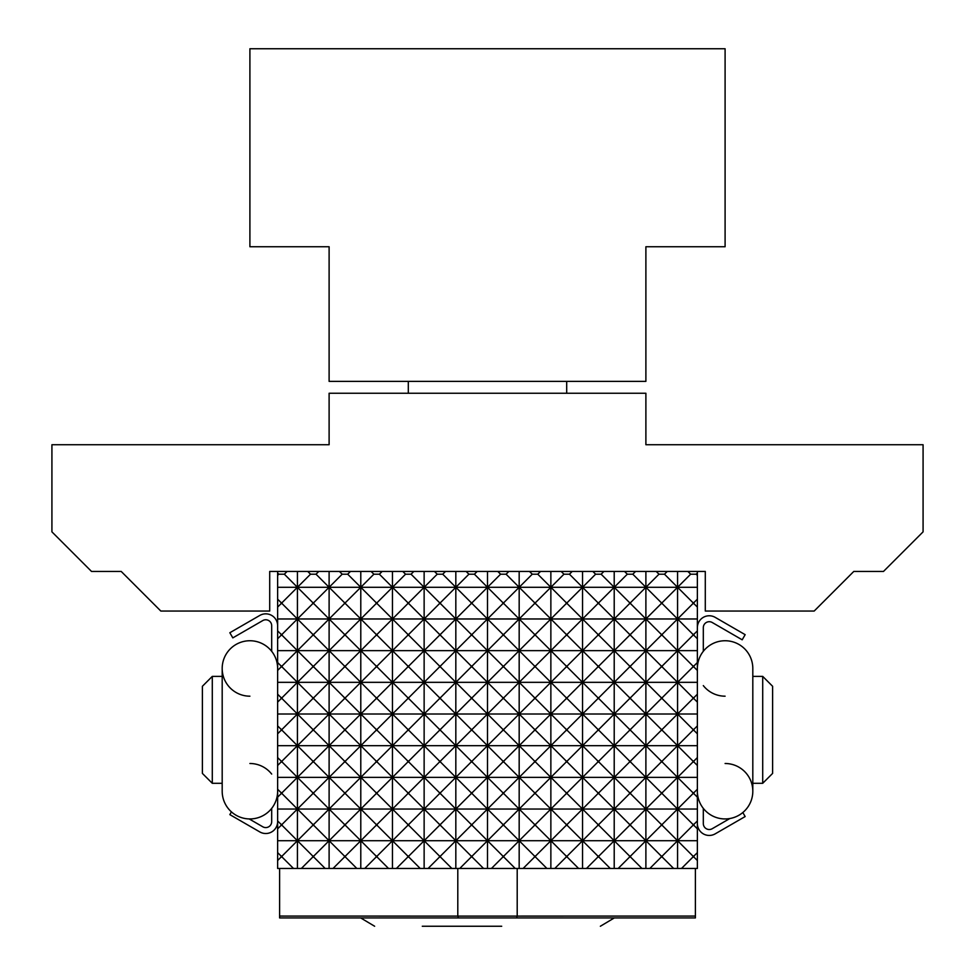 <?xml version="1.0" encoding="UTF-8"?>
<svg xmlns="http://www.w3.org/2000/svg" width="975" height="975" viewBox="0 0 975 975"><rect width="100%" height="100%" fill="white"/><g stroke="black" fill="none" stroke-linecap="round" stroke-linejoin="round"><path stroke-width="1.46" d="M697.369 627.644A11.883 11.883 0 0 1 715.187 617.358L745.156 634.664L742.182 639.807L712.225 622.501A5.935 5.935 0 0 0 703.316 627.644L703.316 651.324M742.828 812.516L745.156 816.55L715.187 833.857A11.883 11.883 0 0 1 697.369 823.57M729.861 818.525L712.225 828.713A5.935 5.935 0 0 1 703.316 823.57L703.316 808.372A27.714 27.714 0 0 0 752.81 791.225L752.81 783.303L762.706 783.303L762.706 676.382L772.614 686.29L772.614 773.407L762.706 783.303L772.614 773.407M249.905 696.187A27.714 27.714 0 0 1 222.19 668.472A27.714 27.714 0 0 1 249.905 640.746A27.714 27.714 0 0 1 277.631 668.472A27.714 27.714 0 0 0 249.905 640.746A27.714 27.714 0 0 1 271.684 651.324L271.684 625.731A5.935 5.935 0 0 0 262.775 620.575L232.818 637.882L229.844 632.738L259.813 615.432A11.883 11.883 0 0 1 277.631 625.731M277.631 821.645A11.883 11.883 0 0 1 259.813 831.931L229.844 814.625L231.428 811.882A27.714 27.714 0 0 1 222.19 791.225A27.714 27.714 0 0 0 249.905 818.939A27.714 27.714 0 0 1 249.173 818.927L262.775 826.788A5.935 5.935 0 0 0 271.684 821.645L271.684 808.372M422.285 926.25L501.711 926.25M301.385 868.445L297.424 868.445L297.424 840.718L282.153 856.001L281.032 856.001L277.631 852.601L277.631 575.408L278.838 574.202L284.347 574.202L287.101 571.447L269.709 571.447L269.709 611.045L160.814 611.045L121.217 571.447L91.516 571.447L51.919 531.85L51.919 444.734L329.111 444.734L329.111 393.254L645.889 393.254L645.889 444.734L923.081 444.734L923.081 531.85L883.484 571.447L853.783 571.447L814.186 611.045L705.291 611.045L705.291 571.447L687.899 571.447L690.653 574.202L696.162 574.202L697.369 575.408L697.369 809.043L329.111 809.043L313.828 824.314L312.707 824.314L312.707 825.447L313.828 825.447L329.111 840.718L313.828 856.001L312.707 856.001L312.707 857.122L313.828 857.122L325.15 868.445L301.385 868.445L312.707 857.122M249.905 48.75L725.095 48.75L725.095 246.748L645.889 246.748L645.889 381.371L329.111 381.371L329.111 246.748L249.905 246.748L249.905 48.75M516.665 917.938L695.394 917.938L695.394 916.073L457.872 916.11L458.335 917.938L516.665 917.938L517.128 916.11M457.872 916.11L279.606 916.073L279.606 917.938L458.335 917.938M279.606 868.445L279.606 916.073M457.799 916.073L457.799 868.445M695.394 916.073L695.394 868.445M517.201 868.445L517.201 916.073M752.81 783.303L752.81 676.382L762.706 676.382L772.614 686.29M277.631 868.445L277.631 860.523L281.032 857.122L282.153 857.122L293.463 868.445L277.631 868.445M345.503 857.122L356.826 868.445L333.06 868.445L344.382 857.122L345.503 857.122L345.503 856.001L344.382 856.001L344.382 857.122M377.191 857.122L388.501 868.445L364.747 868.445L376.058 857.122L377.191 857.122L377.191 856.001L376.058 856.001L376.058 857.122M408.866 857.122L420.188 868.445L396.423 868.445L407.745 857.122L408.866 857.122L408.866 856.001L407.745 856.001L407.745 857.122M440.542 857.122L451.864 868.445L428.098 868.445L439.42 857.122L440.542 857.122L440.542 856.001L439.42 856.001L439.42 857.122M472.217 857.122L483.539 868.445L459.786 868.445L471.096 857.122L472.217 857.122L472.217 856.001L471.096 856.001L471.096 857.122M503.904 857.122L515.214 868.445L491.461 868.445L502.783 857.122L503.904 857.122L503.904 856.001L502.783 856.001L502.783 857.122M535.58 857.122L546.902 868.445L523.136 868.445L534.458 857.122L535.58 857.122L535.58 856.001L534.458 856.001L534.458 857.122M567.255 857.122L578.577 868.445L554.812 868.445L566.134 857.122L567.255 857.122L567.255 856.001L566.134 856.001L566.134 857.122M598.942 857.122L610.253 868.445L586.499 868.445L597.809 857.122L598.942 857.122L598.942 856.001L597.809 856.001L597.809 857.122M630.618 857.122L641.94 868.445L618.174 868.445L629.497 857.122L630.618 857.122L630.618 856.001L629.497 856.001L629.497 857.122M662.293 857.122L673.615 868.445L649.85 868.445L661.172 857.122L662.293 857.122L662.293 856.001L661.172 856.001L661.172 857.122M693.968 857.122L697.369 860.523L697.369 868.445L681.537 868.445L692.847 857.122L693.968 857.122L693.968 856.001L692.847 856.001L692.847 857.122M692.847 856.001L677.576 840.718L662.293 856.001M681.537 868.445L677.576 868.445L677.576 840.718L645.889 840.718L630.618 856.001M661.172 856.001L645.889 840.718L614.213 840.718L598.942 856.001M649.85 868.445L645.889 868.445L645.889 840.718L661.172 825.447L662.293 825.447L677.576 840.718L692.847 825.447L693.968 825.447L697.369 828.835L697.369 852.601L693.968 856.001M629.497 856.001L614.213 840.718L582.538 840.718L567.255 856.001M618.174 868.445L614.213 868.445L614.213 840.718L629.497 825.447L630.618 825.447L645.889 840.718L645.889 809.043L661.172 793.76L662.293 793.76L677.576 809.043L692.847 793.76L693.968 793.76L697.369 797.16M597.809 856.001L582.538 840.718L550.863 840.718L535.58 856.001M586.499 868.445L582.538 868.445L582.538 840.718L597.809 825.447L598.942 825.447L614.213 840.718L614.213 809.043L629.497 793.76L630.618 793.76L645.889 809.043L630.618 824.314L629.497 824.314L629.497 825.447M566.134 856.001L550.863 840.718L519.175 840.718L503.904 856.001M554.812 868.445L550.863 868.445L550.863 840.718L566.134 825.447L567.255 825.447L582.538 840.718L582.538 809.043L597.809 793.76L598.942 793.76L614.213 809.043L598.942 824.314L597.809 824.314L597.809 825.447M534.458 856.001L519.175 840.718L487.5 840.718L472.217 856.001M523.136 868.445L519.175 868.445L519.175 840.718L534.458 825.447L535.58 825.447L550.863 840.718L550.863 809.043L566.134 793.76L567.255 793.76L582.538 809.043L567.255 824.314L566.134 824.314L566.134 825.447M502.783 856.001L487.5 840.718L455.825 840.718L440.542 856.001M491.461 868.445L487.5 868.445L487.5 840.718L502.783 825.447L503.904 825.447L519.175 840.718L519.175 809.043L534.458 793.76L535.58 793.76L550.863 809.043L535.58 824.314L534.458 824.314L534.458 825.447M471.096 856.001L455.825 840.718L424.137 840.718L408.866 856.001M459.786 868.445L455.825 868.445L455.825 840.718L471.096 825.447L472.217 825.447L487.5 840.718L487.5 809.043L502.783 793.76L503.904 793.76L519.175 809.043L503.904 824.314L502.783 824.314L502.783 825.447M439.42 856.001L424.137 840.718L392.462 840.718L377.191 856.001M428.098 868.445L424.137 868.445L424.137 840.718L439.42 825.447L440.542 825.447L455.825 840.718L455.825 809.043L471.096 793.76L472.217 793.76L487.5 809.043L472.217 824.314L471.096 824.314L471.096 825.447M407.745 856.001L392.462 840.718L360.787 840.718L345.503 856.001M396.423 868.445L392.462 868.445L392.462 840.718L407.745 825.447L408.866 825.447L424.137 840.718L424.137 809.043L439.42 793.76L440.542 793.76L455.825 809.043L440.542 824.314L439.42 824.314L439.42 825.447M376.058 856.001L360.787 840.718L277.631 840.718M364.747 868.445L360.787 868.445L360.787 840.718L376.058 825.447L377.191 825.447L392.462 840.718L392.462 809.043L407.745 793.76L408.866 793.76L424.137 809.043L408.866 824.314L407.745 824.314L407.745 825.447M344.382 856.001L329.111 840.718L344.382 825.447L345.503 825.447L360.787 840.718L360.787 809.043L376.058 793.76L377.191 793.76L392.462 809.043L377.191 824.314L376.058 824.314L376.058 825.447M333.06 868.445L329.111 868.445L329.111 809.043L297.424 809.043L282.153 824.314L281.032 824.314L281.032 825.447L282.153 825.447L297.424 840.718L312.707 825.447M297.424 868.445L293.463 868.445M282.153 857.122L282.153 856.001M312.707 856.001L297.424 840.718L297.424 809.043L312.707 793.76L313.828 793.76L329.111 809.043L344.382 793.76L345.503 793.76L360.787 809.043L345.503 824.314L344.382 824.314L344.382 825.447M697.369 840.718L677.576 840.718L677.576 809.043L662.293 824.314L661.172 824.314L661.172 825.447M277.631 828.835L281.032 825.447M697.369 809.043L697.369 828.835M697.369 820.926L693.968 824.314L692.847 824.314L692.847 825.447M693.968 825.447L693.968 824.314M697.369 852.601L697.369 860.523M692.847 824.314L677.576 809.043L677.576 777.368L662.293 792.638L661.172 792.638L661.172 793.76M677.576 868.445L673.615 868.445M662.293 825.447L662.293 824.314M661.172 824.314L645.889 809.043L645.889 777.368L630.618 792.638L629.497 792.638L629.497 793.76M645.889 868.445L641.94 868.445M630.618 825.447L630.618 824.314M629.497 824.314L614.213 809.043L614.213 777.368L598.942 792.638L597.809 792.638L597.809 793.76M614.213 868.445L610.253 868.445M598.942 825.447L598.942 824.314M597.809 824.314L582.538 809.043L582.538 777.368L567.255 792.638L566.134 792.638L566.134 793.76M582.538 868.445L578.577 868.445M567.255 825.447L567.255 824.314M566.134 824.314L550.863 809.043L550.863 777.368L535.58 792.638L534.458 792.638L534.458 793.76M550.863 868.445L546.902 868.445M535.58 825.447L535.58 824.314M534.458 824.314L519.175 809.043L519.175 777.368L503.904 792.638L502.783 792.638L502.783 793.76M519.175 868.445L515.214 868.445M503.904 825.447L503.904 824.314M502.783 824.314L487.5 809.043L487.5 777.368L472.217 792.638L471.096 792.638L471.096 793.76M487.5 868.445L483.539 868.445M472.217 825.447L472.217 824.314M471.096 824.314L455.825 809.043L455.825 777.368L440.542 792.638L439.42 792.638L439.42 793.76M455.825 868.445L451.864 868.445M440.542 825.447L440.542 824.314M439.42 824.314L424.137 809.043L424.137 777.368L408.866 792.638L407.745 792.638L407.745 793.76M424.137 868.445L420.188 868.445M408.866 825.447L408.866 824.314M407.745 824.314L392.462 809.043L392.462 777.368L377.191 792.638L376.058 792.638L376.058 793.76M392.462 868.445L388.501 868.445M377.191 825.447L377.191 824.314M376.058 824.314L360.787 809.043L360.787 777.368L345.503 792.638L344.382 792.638L344.382 793.76M360.787 868.445L356.826 868.445M345.503 825.447L345.503 824.314M277.631 860.523L277.631 852.601M277.631 575.408L277.631 573.008L278.838 574.202M277.631 571.447L277.631 573.008M344.382 824.314L329.111 809.043L329.111 777.368L313.828 792.638L312.707 792.638L312.707 793.76M281.032 824.314L277.631 820.926M313.828 825.447L313.828 824.314M282.153 825.447L282.153 824.314M313.828 857.122L313.828 856.001M312.707 824.314L297.424 809.043L277.631 809.043M282.153 793.76L297.424 809.043L297.424 777.368L282.153 792.638L281.032 792.638L281.032 793.76L282.153 793.76L282.153 792.638M277.631 797.16L281.032 793.76M281.032 792.638L277.631 789.238M312.707 792.638L297.424 777.368L277.631 777.368M313.828 793.76L313.828 792.638M344.382 792.638L329.111 777.368L297.424 777.368L312.707 762.084L313.828 762.084L329.111 777.368L344.382 762.084L345.503 762.084L360.787 777.368L329.111 777.368L329.111 745.68L313.828 760.963L312.707 760.963L312.707 762.084M345.503 793.76L345.503 792.638M376.058 792.638L360.787 777.368L376.058 762.084L377.191 762.084L392.462 777.368L360.787 777.368L360.787 745.68L345.503 760.963L344.382 760.963L344.382 762.084M377.191 793.76L377.191 792.638M407.745 792.638L392.462 777.368L407.745 762.084L408.866 762.084L424.137 777.368L392.462 777.368L392.462 745.68L377.191 760.963L376.058 760.963L376.058 762.084M408.866 793.76L408.866 792.638M439.42 792.638L424.137 777.368L439.42 762.084L440.542 762.084L455.825 777.368L424.137 777.368L424.137 745.68L408.866 760.963L407.745 760.963L407.745 762.084M440.542 793.76L440.542 792.638M471.096 792.638L455.825 777.368L471.096 762.084L472.217 762.084L487.5 777.368L455.825 777.368L455.825 745.68L440.542 760.963L439.42 760.963L439.42 762.084M472.217 793.76L472.217 792.638M502.783 792.638L487.5 777.368L502.783 762.084L503.904 762.084L519.175 777.368L487.5 777.368L487.5 745.68L472.217 760.963L471.096 760.963L471.096 762.084M503.904 793.76L503.904 792.638M534.458 792.638L519.175 777.368L534.458 762.084L535.58 762.084L550.863 777.368L519.175 777.368L519.175 745.68L503.904 760.963L502.783 760.963L502.783 762.084M535.58 793.76L535.58 792.638M566.134 792.638L550.863 777.368L566.134 762.084L567.255 762.084L582.538 777.368L550.863 777.368L550.863 745.68L535.58 760.963L534.458 760.963L534.458 762.084M567.255 793.76L567.255 792.638M597.809 792.638L582.538 777.368L597.809 762.084L598.942 762.084L614.213 777.368L582.538 777.368L582.538 745.68L567.255 760.963L566.134 760.963L566.134 762.084M598.942 793.76L598.942 792.638M629.497 792.638L614.213 777.368L629.497 762.084L630.618 762.084L645.889 777.368L614.213 777.368L614.213 745.68L598.942 760.963L597.809 760.963L597.809 762.084M630.618 793.76L630.618 792.638M661.172 792.638L645.889 777.368L661.172 762.084L662.293 762.084L677.576 777.368L645.889 777.368L645.889 745.68L630.618 760.963L629.497 760.963L629.497 762.084M662.293 793.76L662.293 792.638M696.162 574.202L697.369 573.008L697.369 571.447M697.369 573.008L697.369 575.408M693.968 793.76L693.968 792.638L692.847 792.638L692.847 793.76M697.369 789.238L693.968 792.638M282.153 762.084L297.424 777.368L297.424 745.68L282.153 760.963L281.032 760.963L281.032 762.084L282.153 762.084L282.153 760.963M277.631 765.485L281.032 762.084M697.369 777.368L677.576 777.368L692.847 762.084L693.968 762.084L697.369 765.485M692.847 792.638L677.576 777.368L677.576 745.68L662.293 760.963L661.172 760.963L661.172 762.084M697.369 757.563L693.968 760.963L692.847 760.963L692.847 762.084M693.968 762.084L693.968 760.963M692.847 760.963L677.576 745.68L277.631 745.68M662.293 762.084L662.293 760.963M661.172 760.963L645.889 745.68L661.172 730.409L662.293 730.409L677.576 745.68L692.847 730.409L693.968 730.409L697.369 733.809M630.618 762.084L630.618 760.963M629.497 760.963L614.213 745.68L629.497 730.409L630.618 730.409L645.889 745.68L645.889 714.005L360.787 714.005L345.503 729.288L344.382 729.288L344.382 730.409L345.503 730.409L360.787 745.68L376.058 730.409L377.191 730.409L392.462 745.68L407.745 730.409L408.866 730.409L424.137 745.68L439.42 730.409L440.542 730.409L455.825 745.68L471.096 730.409L472.217 730.409L487.5 745.68L502.783 730.409L503.904 730.409L519.175 745.68L534.458 730.409L535.58 730.409L550.863 745.68L566.134 730.409L567.255 730.409L582.538 745.68L597.809 730.409L598.942 730.409L614.213 745.68L614.213 714.005L629.497 698.722L630.618 698.722L645.889 714.005L661.172 698.722L662.293 698.722L677.576 714.005L645.889 714.005L630.618 729.288L629.497 729.288L629.497 730.409M598.942 762.084L598.942 760.963M597.809 760.963L582.538 745.68L582.538 714.005L597.809 698.722L598.942 698.722L614.213 714.005L598.942 729.288L597.809 729.288L597.809 730.409M567.255 762.084L567.255 760.963M566.134 760.963L550.863 745.68L550.863 714.005L566.134 698.722L567.255 698.722L582.538 714.005L567.255 729.288L566.134 729.288L566.134 730.409M535.58 762.084L535.58 760.963M534.458 760.963L519.175 745.68L519.175 714.005L534.458 698.722L535.58 698.722L550.863 714.005L535.58 729.288L534.458 729.288L534.458 730.409M503.904 762.084L503.904 760.963M502.783 760.963L487.5 745.68L487.5 714.005L502.783 698.722L503.904 698.722L519.175 714.005L503.904 729.288L502.783 729.288L502.783 730.409M472.217 762.084L472.217 760.963M471.096 760.963L455.825 745.68L455.825 714.005L471.096 698.722L472.217 698.722L487.5 714.005L472.217 729.288L471.096 729.288L471.096 730.409M440.542 762.084L440.542 760.963M439.42 760.963L424.137 745.68L424.137 714.005L439.42 698.722L440.542 698.722L455.825 714.005L440.542 729.288L439.42 729.288L439.42 730.409M281.032 760.963L277.631 757.563M408.866 762.084L408.866 760.963M407.745 760.963L392.462 745.68L392.462 714.005L407.745 698.722L408.866 698.722L424.137 714.005L408.866 729.288L407.745 729.288L407.745 730.409M312.707 760.963L297.424 745.68L312.707 730.409L313.828 730.409L329.111 745.68L344.382 730.409M313.828 762.084L313.828 760.963M377.191 762.084L377.191 760.963M376.058 760.963L360.787 745.68L360.787 714.005L329.111 714.005L313.828 729.288L312.707 729.288L312.707 730.409M345.503 762.084L345.503 760.963M344.382 760.963L329.111 745.68L329.111 714.005L297.424 714.005L282.153 729.288L281.032 729.288L281.032 730.409L282.153 730.409L297.424 745.68L297.424 714.005L312.707 698.722L313.828 698.722L329.111 714.005L344.382 698.722L345.503 698.722L360.787 714.005L376.058 698.722L377.191 698.722L392.462 714.005L377.191 729.288L376.058 729.288L376.058 730.409M697.369 745.68L677.576 745.68L677.576 714.005L692.847 698.722L693.968 698.722L697.369 702.122M277.631 733.809L281.032 730.409M697.369 725.888L693.968 729.288L692.847 729.288L692.847 730.409M693.968 730.409L693.968 729.288M692.847 729.288L677.576 714.005L662.293 729.288L661.172 729.288L661.172 730.409M662.293 730.409L662.293 729.288M661.172 729.288L645.889 714.005L645.889 682.329L630.618 697.6L629.497 697.6L629.497 698.722M630.618 730.409L630.618 729.288M629.497 729.288L614.213 714.005L614.213 682.329L598.942 697.6L597.809 697.6L597.809 698.722M598.942 730.409L598.942 729.288M597.809 729.288L582.538 714.005L582.538 682.329L567.255 697.6L566.134 697.6L566.134 698.722M567.255 730.409L567.255 729.288M566.134 729.288L550.863 714.005L550.863 682.329L535.58 697.6L534.458 697.6L534.458 698.722M535.58 730.409L535.58 729.288M534.458 729.288L519.175 714.005L519.175 682.329L503.904 697.6L502.783 697.6L502.783 698.722M503.904 730.409L503.904 729.288M502.783 729.288L487.5 714.005L487.5 682.329L472.217 697.6L471.096 697.6L471.096 698.722M472.217 730.409L472.217 729.288M471.096 729.288L455.825 714.005L455.825 682.329L440.542 697.6L439.42 697.6L439.42 698.722M440.542 730.409L440.542 729.288M439.42 729.288L424.137 714.005L424.137 682.329L408.866 697.6L407.745 697.6L407.745 698.722M408.866 730.409L408.866 729.288M407.745 729.288L392.462 714.005L392.462 682.329L377.191 697.6L376.058 697.6L376.058 698.722M281.032 729.288L277.631 725.888M282.153 730.409L282.153 729.288M377.191 730.409L377.191 729.288M376.058 729.288L360.787 714.005L360.787 682.329L345.503 697.6L344.382 697.6L344.382 698.722M312.707 729.288L297.424 714.005L277.631 714.005M345.503 730.409L345.503 729.288M313.828 730.409L313.828 729.288M344.382 729.288L329.111 714.005L329.111 682.329L313.828 697.6L312.707 697.6L312.707 698.722M697.369 714.005L677.576 714.005L677.576 682.329L662.293 697.6L661.172 697.6L661.172 698.722M282.153 698.722L297.424 714.005L297.424 682.329L282.153 697.6L281.032 697.6L281.032 698.722L282.153 698.722L282.153 697.6M277.631 702.122L281.032 698.722M281.032 697.6L277.631 694.2M312.707 697.6L297.424 682.329L277.631 682.329M313.828 698.722L313.828 697.6M344.382 697.6L329.111 682.329L297.424 682.329L312.707 667.046L313.828 667.046L329.111 682.329L344.382 667.046L345.503 667.046L360.787 682.329L329.111 682.329L329.111 650.642L313.828 665.925L312.707 665.925L312.707 667.046M345.503 698.722L345.503 697.6M376.058 697.6L360.787 682.329L376.058 667.046L377.191 667.046L392.462 682.329L360.787 682.329L360.787 650.642L345.503 665.925L344.382 665.925L344.382 667.046M377.191 698.722L377.191 697.6M407.745 697.6L392.462 682.329L407.745 667.046L408.866 667.046L424.137 682.329L392.462 682.329L392.462 650.642L377.191 665.925L376.058 665.925L376.058 667.046M408.866 698.722L408.866 697.6M439.42 697.6L424.137 682.329L439.42 667.046L440.542 667.046L455.825 682.329L424.137 682.329L424.137 650.642L297.424 650.642L282.153 665.925L281.032 665.925L281.032 667.046L282.153 667.046L297.424 682.329L297.424 650.642L277.631 650.642M440.542 698.722L440.542 697.6M471.096 697.6L455.825 682.329L471.096 667.046L472.217 667.046L487.5 682.329L455.825 682.329L455.825 650.642L424.137 650.642L439.42 635.371L440.542 635.371L455.825 650.642L471.096 635.371L472.217 635.371L487.5 650.642L455.825 650.642L440.542 665.925L439.42 665.925L439.42 667.046M472.217 698.722L472.217 697.6M502.783 697.6L487.5 682.329L502.783 667.046L503.904 667.046L519.175 682.329L487.5 682.329L487.5 650.642L502.783 635.371L503.904 635.371L519.175 650.642L487.5 650.642L472.217 665.925L471.096 665.925L471.096 667.046M503.904 698.722L503.904 697.6M534.458 697.6L519.175 682.329L534.458 667.046L535.58 667.046L550.863 682.329L519.175 682.329L519.175 650.642L534.458 635.371L535.58 635.371L550.863 650.642L519.175 650.642L503.904 665.925L502.783 665.925L502.783 667.046M535.58 698.722L535.58 697.6M566.134 697.6L550.863 682.329L566.134 667.046L567.255 667.046L582.538 682.329L550.863 682.329L550.863 650.642L566.134 635.371L567.255 635.371L582.538 650.642L550.863 650.642L535.58 665.925L534.458 665.925L534.458 667.046M567.255 698.722L567.255 697.6M597.809 697.6L582.538 682.329L597.809 667.046L598.942 667.046L614.213 682.329L582.538 682.329L582.538 650.642L597.809 635.371L598.942 635.371L614.213 650.642L582.538 650.642L567.255 665.925L566.134 665.925L566.134 667.046M598.942 698.722L598.942 697.6M629.497 697.6L614.213 682.329L629.497 667.046L630.618 667.046L645.889 682.329L614.213 682.329L614.213 650.642L629.497 635.371L630.618 635.371L645.889 650.642L614.213 650.642L598.942 665.925L597.809 665.925L597.809 667.046M630.618 698.722L630.618 697.6M661.172 697.6L645.889 682.329L661.172 667.046L662.293 667.046L677.576 682.329L645.889 682.329L645.889 650.642L661.172 635.371L662.293 635.371L677.576 650.642L645.889 650.642L630.618 665.925L629.497 665.925L629.497 667.046M662.293 698.722L662.293 697.6M693.968 698.722L693.968 697.6L692.847 697.6L692.847 698.722M697.369 694.2L693.968 697.6M277.631 670.447L281.032 667.046M697.369 682.329L677.576 682.329L692.847 667.046L693.968 667.046L697.369 670.447M692.847 697.6L677.576 682.329L677.576 650.642L662.293 665.925L661.172 665.925L661.172 667.046M697.369 662.525L693.968 665.925L692.847 665.925L692.847 667.046M693.968 667.046L693.968 665.925M692.847 665.925L677.576 650.642L692.847 635.371L693.968 635.371L697.369 638.771M662.293 667.046L662.293 665.925M661.172 665.925L645.889 650.642L645.889 618.967L630.618 634.25L629.497 634.25L629.497 635.371M630.618 667.046L630.618 665.925M629.497 665.925L614.213 650.642L614.213 618.967L598.942 634.25L597.809 634.25L597.809 635.371M598.942 667.046L598.942 665.925M597.809 665.925L582.538 650.642L582.538 618.967L567.255 634.25L566.134 634.25L566.134 635.371M567.255 667.046L567.255 665.925M566.134 665.925L550.863 650.642L550.863 618.967L535.58 634.25L534.458 634.25L534.458 635.371M535.58 667.046L535.58 665.925M534.458 665.925L519.175 650.642L519.175 618.967L503.904 634.25L502.783 634.25L502.783 635.371M503.904 667.046L503.904 665.925M502.783 665.925L487.5 650.642L487.5 618.967L472.217 634.25L471.096 634.25L471.096 635.371M281.032 665.925L277.631 662.525M282.153 667.046L282.153 665.925M472.217 667.046L472.217 665.925M471.096 665.925L455.825 650.642L455.825 618.967L440.542 634.25L439.42 634.25L439.42 635.371M312.707 665.925L297.424 650.642L312.707 635.371L313.828 635.371L329.111 650.642L344.382 635.371L345.503 635.371L360.787 650.642L376.058 635.371L377.191 635.371L392.462 650.642L407.745 635.371L408.866 635.371L424.137 650.642L408.866 665.925L407.745 665.925L392.462 650.642L392.462 618.967L377.191 634.25L376.058 634.25L376.058 635.371M313.828 667.046L313.828 665.925M440.542 667.046L440.542 665.925M439.42 665.925L424.137 650.642L424.137 618.967L408.866 634.25L407.745 634.25L407.745 635.371M344.382 665.925L329.111 650.642L329.111 618.967L313.828 634.25L312.707 634.25L312.707 635.371M345.503 667.046L345.503 665.925M377.191 667.046L377.191 665.925M282.153 635.371L297.424 650.642L297.424 618.967L282.153 634.25L281.032 634.25L281.032 635.371L282.153 635.371L282.153 634.25M277.631 638.771L281.032 635.371M376.058 665.925L360.787 650.642L360.787 618.967L345.503 634.25L344.382 634.25L344.382 635.371M697.369 650.642L677.576 650.642L677.576 618.967L662.293 634.25L661.172 634.25L661.172 635.371M697.369 630.849L693.968 634.25L692.847 634.25L692.847 635.371M693.968 635.371L693.968 634.25M692.847 634.25L677.576 618.967L277.631 618.967M662.293 635.371L662.293 634.25M661.172 634.25L645.889 618.967L661.172 603.696L662.293 603.696L677.576 618.967L692.847 603.696L693.968 603.696L697.369 607.084M630.618 635.371L630.618 634.25M629.497 634.25L614.213 618.967L629.497 603.696L630.618 603.696L645.889 618.967L645.889 587.291L455.825 587.291L440.542 602.562L439.42 602.562L439.42 603.696L440.542 603.696L455.825 618.967L471.096 603.696L472.217 603.696L487.5 618.967L502.783 603.696L503.904 603.696L519.175 618.967L534.458 603.696L535.58 603.696L550.863 618.967L566.134 603.696L567.255 603.696L582.538 618.967L597.809 603.696L598.942 603.696L614.213 618.967L614.213 587.291L627.303 574.202L632.812 574.202L645.889 587.291L658.978 574.202L664.487 574.202L677.576 587.291L645.889 587.291L630.618 602.562L629.497 602.562L629.497 603.696M281.032 634.25L277.631 630.849M598.942 635.371L598.942 634.25M597.809 634.25L582.538 618.967L582.538 587.291L595.615 574.202L601.136 574.202L614.213 587.291L598.942 602.562L597.809 602.562L582.538 587.291L567.255 602.562L566.134 602.562L566.134 603.696M312.707 634.25L297.424 618.967L312.707 603.696L313.828 603.696L329.111 618.967L344.382 603.696L345.503 603.696L360.787 618.967L376.058 603.696L377.191 603.696L392.462 618.967L407.745 603.696L408.866 603.696L424.137 618.967L439.42 603.696M313.828 635.371L313.828 634.25M567.255 635.371L567.255 634.25M566.134 634.25L550.863 618.967L550.863 587.291L563.94 574.202L569.449 574.202L582.538 587.291L582.538 571.447L592.861 571.447L595.615 574.202M344.382 634.25L329.111 618.967L329.111 587.291L313.828 602.562L312.707 602.562L312.707 603.696M345.503 635.371L345.503 634.25M535.58 635.371L535.58 634.25M534.458 634.25L519.175 618.967L519.175 587.291L532.265 574.202L537.773 574.202L550.863 587.291L535.58 602.562L534.458 602.562L519.175 587.291L503.904 602.562L502.783 602.562L502.783 603.696M376.058 634.25L360.787 618.967L360.787 587.291L345.503 602.562L344.382 602.562L344.382 603.696M377.191 635.371L377.191 634.25M503.904 635.371L503.904 634.25M502.783 634.25L487.5 618.967L487.5 587.291L500.589 574.202L506.098 574.202L519.175 587.291L519.175 571.447L529.51 571.447L532.265 574.202M407.745 634.25L392.462 618.967L392.462 587.291L377.191 602.562L376.058 602.562L376.058 603.696M408.866 635.371L408.866 634.25M472.217 635.371L472.217 634.25M471.096 634.25L455.825 618.967L455.825 587.291L424.137 587.291L408.866 602.562L407.745 602.562L407.745 603.696M440.542 635.371L440.542 634.25M439.42 634.25L424.137 618.967L424.137 587.291L297.424 587.291L282.153 602.562L281.032 602.562L281.032 603.696L282.153 603.696L297.424 618.967L297.424 587.291L310.513 574.202L316.022 574.202L329.111 587.291L342.188 574.202L347.697 574.202L360.787 587.291L373.864 574.202L379.385 574.202L392.462 587.291L405.551 574.202L411.06 574.202L424.137 587.291L437.227 574.202L442.735 574.202L455.825 587.291L468.902 574.202L474.411 574.202L487.5 587.291L472.217 602.562L471.096 602.562L455.825 587.291L455.825 571.447L466.148 571.447L468.902 574.202M697.369 618.967L677.576 618.967L677.576 587.291L690.653 574.202M277.631 607.084L281.032 603.696M697.369 599.174L693.968 602.562L692.847 602.562L692.847 603.696M693.968 603.696L693.968 602.562M692.847 602.562L677.576 587.291L662.293 602.562L661.172 602.562L645.889 587.291L645.889 571.447L656.224 571.447L658.978 574.202M630.618 603.696L630.618 602.562M629.497 602.562L614.213 587.291L614.213 571.447L624.548 571.447L627.303 574.202M281.032 602.562L277.631 599.174M282.153 603.696L282.153 602.562M567.255 603.696L567.255 602.562M566.134 602.562L550.863 587.291L550.863 571.447L561.186 571.447L563.94 574.202M312.707 602.562L297.424 587.291L277.631 587.291M313.828 603.696L313.828 602.562M344.382 602.562L329.111 587.291L329.111 571.447L339.434 571.447L342.188 574.202M345.503 603.696L345.503 602.562M503.904 603.696L503.904 602.562M502.783 602.562L487.5 587.291L487.5 571.447L497.823 571.447L500.589 574.202M376.058 602.562L360.787 587.291L360.787 571.447L371.109 571.447L373.864 574.202M377.191 603.696L377.191 602.562M407.745 602.562L392.462 587.291L392.462 571.447L402.797 571.447L405.551 574.202M440.542 603.696L440.542 602.562M408.866 603.696L408.866 602.562M439.42 602.562L424.137 587.291L424.137 571.447L434.472 571.447L437.227 574.202M697.369 587.291L677.576 587.291L677.576 571.447L687.899 571.447M284.347 574.202L297.424 587.291L297.424 571.447L307.759 571.447L310.513 574.202M287.101 571.447L297.424 571.447M316.022 574.202L318.776 571.447L307.759 571.447M318.776 571.447L329.111 571.447M347.697 574.202L350.452 571.447L339.434 571.447M350.452 571.447L360.787 571.447M379.385 574.202L382.139 571.447L371.109 571.447M382.139 571.447L392.462 571.447M411.06 574.202L413.814 571.447L402.797 571.447M413.814 571.447L424.137 571.447M442.735 574.202L445.49 571.447L434.472 571.447M445.49 571.447L455.825 571.447M474.411 574.202L477.177 571.447L466.148 571.447M477.177 571.447L487.5 571.447M506.098 574.202L508.852 571.447L497.823 571.447M508.852 571.447L519.175 571.447M537.773 574.202L540.528 571.447L529.51 571.447M540.528 571.447L550.863 571.447M569.449 574.202L572.203 571.447L561.186 571.447M572.203 571.447L582.538 571.447M601.136 574.202L603.891 571.447L592.861 571.447M603.891 571.447L614.213 571.447M632.812 574.202L635.566 571.447L624.548 571.447M635.566 571.447L645.889 571.447M664.487 574.202L667.241 571.447L656.224 571.447M667.241 571.447L677.576 571.447M281.032 856.001L281.032 857.122M329.111 868.445L325.15 868.445M407.745 665.925L407.745 667.046M408.866 667.046L408.866 665.925M471.096 602.562L471.096 603.696M472.217 603.696L472.217 602.562M662.293 603.696L662.293 602.562M661.172 602.562L661.172 603.696M598.942 603.696L598.942 602.562M597.809 602.562L597.809 603.696M535.58 603.696L535.58 602.562M534.458 602.562L534.458 603.696M212.294 676.382L202.386 686.29L202.386 773.407L212.294 783.303L212.294 676.382L222.19 676.382M222.19 729.848L222.19 783.303L212.294 783.303M725.095 640.746A27.714 27.714 0 0 0 697.369 668.472L697.369 791.225A27.714 27.714 0 0 0 725.095 818.939A27.714 27.714 0 0 0 752.81 791.225L752.81 668.472A27.714 27.714 0 0 0 725.095 640.746A27.714 27.714 0 0 1 752.81 668.472A27.714 27.714 0 0 0 725.095 640.746M725.095 763.498A27.714 27.714 0 0 1 752.81 791.225M725.095 696.187A27.714 27.714 0 0 1 703.316 685.608M249.905 763.498A27.714 27.714 0 0 1 271.684 774.077M249.905 818.939A27.714 27.714 0 0 0 277.631 791.225A27.714 27.714 0 0 1 249.905 818.939M614.299 917.938L600.356 926.25M566.694 381.371L566.694 393.254M408.306 381.371L408.306 393.254M360.701 917.938L374.644 926.25M752.81 676.382L752.81 668.472M222.19 668.472L222.19 791.225"/></g></svg>
